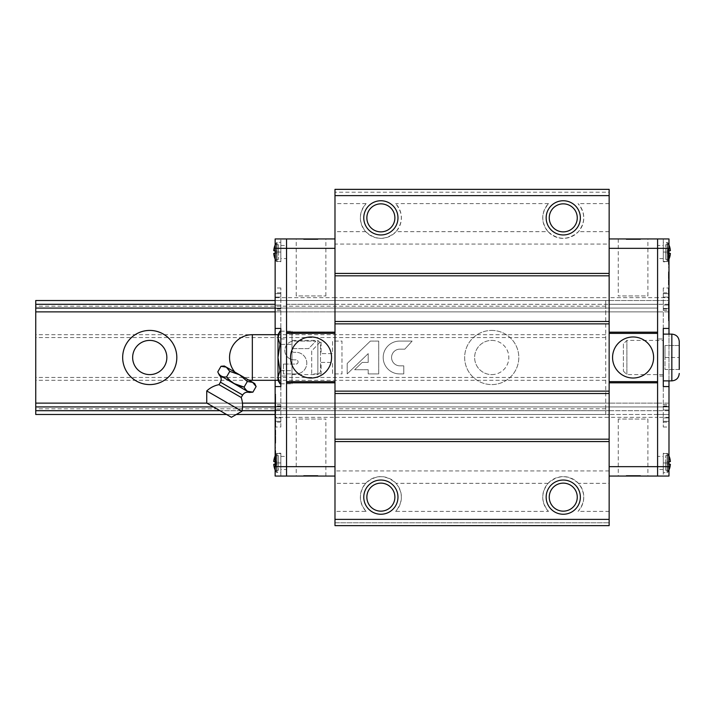 <?xml version="1.0" encoding="UTF-8"?>
<svg xmlns="http://www.w3.org/2000/svg" width="715" height="715" viewBox="0 0 715 715"><rect width="100%" height="100%" fill="white"/><g stroke="black" fill="none" stroke-linecap="round" stroke-linejoin="round"><path stroke-width="0.54" stroke-dasharray="3.58 2.68" d="M605.721 408.801L35.75 408.801L35.75 414.494L605.721 414.494L35.75 414.494L35.75 410.705L605.721 410.705L275.141 410.705L275.141 406.915L605.721 406.915L605.721 410.705L605.721 406.915L35.75 406.915L35.75 403.126L35.75 414.494L605.721 414.494L605.721 300.506L605.721 414.494L605.721 410.705L605.721 414.494L275.141 414.494L275.141 410.705L275.141 414.494L286.536 414.494L286.536 410.705L286.536 414.494L334.986 414.494L334.986 297.655L609.144 297.655L609.144 244.074L334.986 244.074L334.986 189.359L609.144 189.359L609.144 192.21L334.986 192.21M236.263 414.494L226.584 414.494M242.028 410.705L220.014 410.705M35.75 406.915L605.721 406.915L35.75 406.915M35.75 406.96L35.75 410.705M605.721 403.126L35.75 403.126L605.721 403.126L275.141 403.126L275.141 297.655L334.986 297.655L334.986 244.074M35.75 408.801L35.75 300.506L35.75 311.874L35.75 308.085L605.721 308.085L605.721 304.295L605.721 308.085L275.141 308.085L275.141 311.874L275.141 300.506L275.141 308.085L286.536 308.085L286.536 311.874L286.536 248.346L334.986 248.346L334.986 311.874L334.986 300.506L334.986 311.874L609.144 311.874L609.144 297.655L657.594 297.655L657.594 248.346L609.144 248.346L609.144 466.654L609.144 417.346L334.986 417.346L334.986 403.126L334.986 414.494L334.986 406.915L334.986 414.494L609.144 414.494L609.144 410.705L609.144 414.494L286.536 414.494L286.536 300.506L286.536 308.085L609.144 308.085L286.536 308.085L286.536 304.295L334.986 304.295L334.986 300.506L334.986 304.295L609.144 304.295L286.536 304.295L286.536 311.874L609.144 311.874L334.986 311.874L334.986 417.346L286.536 417.346L286.536 466.654L334.986 466.654L334.986 248.346M605.721 380.3L35.75 380.3M605.721 377.449L35.75 377.449M491.732 374.597A17.097 17.097 0 0 0 508.83 357.5A17.097 17.097 0 0 0 491.732 340.403A17.097 17.097 0 0 0 474.626 357.5A17.097 17.097 0 0 0 491.732 374.597M149.748 374.597A17.097 17.097 0 0 0 166.845 357.5A17.097 17.097 0 0 0 149.748 340.403A17.097 17.097 0 0 0 132.641 357.5A17.097 17.097 0 0 0 149.748 374.597M605.721 337.552L35.75 337.552M605.721 334.7L35.75 334.7M605.721 306.199L35.75 306.199M275.141 300.506L286.536 300.506L286.536 304.295L286.536 300.506L275.141 300.506L605.721 300.506L605.721 304.295L605.721 300.506L35.75 300.506L605.721 300.506L35.75 300.506L35.75 308.085L605.721 308.085L605.721 311.874L35.75 311.874L605.721 311.874L605.721 308.085L35.75 308.085M275.141 304.295L35.75 304.295M605.721 311.874L275.141 311.874L334.986 311.874L286.536 311.874L286.536 238.944L334.986 238.944M491.732 330.428A27.072 27.072 0 0 1 515.175 371.04A27.072 27.072 0 0 1 468.28 371.04A27.072 27.072 0 0 1 491.732 330.428A27.072 27.072 0 0 1 515.175 371.04A27.072 27.072 0 0 1 468.28 371.04A27.072 27.072 0 0 1 491.732 330.428M242.448 403.126L206.885 403.126M283.462 364.051L283.462 373.918L295.992 373.918A10.805 10.805 0 0 0 306.789 363.113A10.805 10.805 0 0 0 295.992 352.316L293.901 352.316A1.841 1.841 0 0 1 292.06 350.475A1.841 1.841 0 0 1 293.901 348.634L308.666 348.634L315.869 341.082L293.901 341.082A9.393 9.393 0 0 0 284.838 350.475A9.393 9.393 0 0 0 293.901 359.868L295.992 359.868A2.091 2.091 0 0 1 298.084 361.96A2.091 2.091 0 0 1 295.992 364.051L283.462 364.051L283.462 373.918L295.992 373.918A10.805 10.805 0 0 0 306.789 363.113A10.805 10.805 0 0 0 295.992 352.316L293.901 352.316A1.841 1.841 0 0 1 292.06 350.475A1.841 1.841 0 0 1 293.901 348.634L308.666 348.634L315.869 341.082L293.901 341.082A9.393 9.393 0 0 0 284.838 350.475A9.393 9.393 0 0 0 293.901 359.868L295.992 359.868A2.091 2.091 0 0 1 298.084 361.96A2.091 2.091 0 0 1 295.992 364.051L283.462 364.051M311.695 350.949L311.695 373.918L321.098 373.918L321.098 362.425L332.573 362.425L332.573 373.918L341.967 373.918L341.967 341.082L332.573 341.082L332.573 353.612L321.098 353.612L321.098 341.082L311.695 350.949L311.695 373.918L321.098 373.918L321.098 362.425L332.573 362.425L332.573 373.918L341.967 373.918L341.967 341.082L332.573 341.082L332.573 353.612L321.098 353.612L321.098 341.082L311.695 350.949M370.379 341.082L347.186 363.47L347.186 373.918L368.207 353.612L368.207 362.425L362.21 362.425L354.64 369.727L368.207 369.727L368.207 373.918L378.718 373.918L378.718 341.082L370.379 341.082L347.186 363.47L347.186 373.918L368.207 353.612L368.207 362.425L362.21 362.425L354.64 369.727L368.207 369.727L368.207 373.918L378.718 373.918L378.718 341.082L370.379 341.082M412.135 341.082L399.605 341.082A16.418 16.418 0 0 0 383.186 357.5A16.418 16.418 0 0 0 399.605 373.918L403.778 373.918L403.778 365.848L399.605 365.848A8.357 8.357 0 0 1 391.57 357.491A8.357 8.357 0 0 1 399.605 349.143L404.815 349.143L412.135 341.082L399.605 341.082A16.418 16.418 0 0 0 383.186 357.5A16.418 16.418 0 0 0 399.605 373.918L403.778 373.918L403.778 365.848L399.605 365.848A8.357 8.357 0 0 1 391.57 357.491A8.357 8.357 0 0 1 399.605 349.143L404.815 349.143L412.135 341.082M242.537 406.915L213.445 406.915M149.748 330.428A27.072 27.072 0 0 1 173.191 371.04A27.072 27.072 0 0 1 126.296 371.04A27.072 27.072 0 0 1 149.748 330.428M491.732 340.403A17.097 17.097 0 0 1 506.533 366.053A17.097 17.097 0 0 1 476.923 366.053A17.097 17.097 0 0 1 491.732 340.403M548.092 231.669C558.201 240.499 568.318 240.499 578.435 231.669C585.612 222.213 585.478 212.856 578.024 203.605A20.521 20.521 0 0 1 577.684 232.455A20.521 20.521 0 0 1 548.834 232.455A20.521 20.521 0 0 1 548.494 203.605C541.041 212.856 540.906 222.213 548.092 231.669L396.038 231.669C403.224 222.213 403.081 212.856 395.636 203.605A20.521 20.521 0 0 1 395.288 232.455A20.521 20.521 0 0 1 366.446 232.455A20.521 20.521 0 0 1 366.107 203.605C358.653 212.856 358.519 222.213 365.696 231.669L334.986 231.669M366.107 203.605L334.986 203.605M334.986 511.395L334.986 522.79L609.144 522.79L334.986 522.79L334.986 525.641L609.144 525.641L609.144 511.395L578.024 511.395C585.478 502.145 585.612 492.787 578.435 483.331C568.318 474.501 558.201 474.501 548.092 483.331C540.906 492.787 541.041 502.145 548.494 511.395L395.636 511.395C403.081 502.145 403.224 492.787 396.038 483.331C385.93 474.501 375.813 474.501 365.696 483.331C358.519 492.787 358.653 502.145 366.107 511.395L334.986 511.395L334.986 417.346L334.986 466.654M609.144 511.395L609.144 483.331L578.435 483.331M548.092 483.331L396.038 483.331M548.494 203.605L395.636 203.605M609.144 483.331L609.144 248.346M609.144 470.926L334.986 470.926M609.144 244.074L609.144 192.21M366.107 511.395A20.521 20.521 0 0 1 366.446 482.545A20.521 20.521 0 0 1 395.288 482.545A20.521 20.521 0 0 1 395.636 511.395M548.494 511.395A20.521 20.521 0 0 1 548.834 482.545A20.521 20.521 0 0 1 577.684 482.545A20.521 20.521 0 0 1 578.024 511.395M380.872 483.134A14.014 14.014 0 0 1 393.009 504.147A14.014 14.014 0 0 1 368.734 504.147A14.014 14.014 0 0 1 380.872 483.134M563.259 483.134A14.014 14.014 0 0 1 575.396 504.147A14.014 14.014 0 0 1 551.122 504.147A14.014 14.014 0 0 1 563.259 483.134M365.696 483.331L334.986 483.331M365.696 231.669C375.813 240.499 385.93 240.499 396.038 231.669M609.144 231.669L578.435 231.669M609.144 203.605L578.024 203.605M380.872 203.847A14.014 14.014 0 0 1 393.009 224.859A14.014 14.014 0 0 1 368.734 224.859A14.014 14.014 0 0 1 380.872 203.847M563.259 203.847A14.014 14.014 0 0 1 575.396 224.859A14.014 14.014 0 0 1 551.122 224.859A14.014 14.014 0 0 1 563.259 203.847M609.144 300.506L334.986 300.506L609.144 300.506L609.144 308.085L609.144 300.506L657.594 300.506L657.594 304.295L657.594 300.506L609.144 300.506M663.288 287.984L663.288 427.016L663.288 287.984L668.99 287.984L668.99 248.346L657.594 248.346L657.594 297.655L668.99 297.655L668.99 311.874L668.99 304.295L668.99 311.874L657.594 311.874L657.594 297.655L657.594 311.874L657.594 304.295L657.594 311.874L609.144 311.874L609.144 308.085L609.144 403.126L334.986 403.126L334.986 406.915L334.986 403.126L609.144 403.126L286.536 403.126L286.536 410.705L609.144 410.705L286.536 410.705L286.536 406.915L609.144 406.915L286.536 406.915L286.536 414.494L275.141 414.494M663.288 427.016L668.99 427.016L668.99 476.056L663.288 476.056L663.288 453.542L663.288 476.056L668.99 476.056L668.99 453.542L668.99 476.056L657.594 476.056L657.594 417.346L609.144 417.346L609.144 403.126L609.144 410.705L609.144 403.126L657.594 403.126L657.594 466.654L609.144 466.654L609.144 476.056L609.144 466.654M668.99 417.346L668.99 311.874L657.594 311.874L657.594 414.494L657.594 406.915L334.986 406.915L657.594 406.915L657.594 410.705L609.144 410.705L609.144 414.494L609.144 410.705L657.594 410.705L657.594 403.126L609.144 403.126L657.594 403.126L657.594 417.346L668.99 417.346L668.99 422.181L668.99 297.655M668.418 248.337L668.418 255.389L668.418 248.337L668.99 248.337L668.99 255.389L668.99 238.944L657.594 238.944L657.594 248.346L657.594 238.944L609.144 238.944M647.897 476.056L618.26 476.056L647.897 476.056L647.897 419.062L618.26 419.062L647.897 419.062M668.99 466.654L657.594 466.654L657.594 476.056L609.144 476.056M631.229 476.056L640.497 476.056L626.242 476.056L640.497 476.056L626.242 476.056L635.054 476.056L626.242 475.484L626.242 476.056L640.497 476.056L626.242 476.056L640.497 476.056L626.242 476.056L626.242 475.484L635.626 475.484L635.626 476.056L635.626 475.484L640.497 475.484L640.497 476.056L640.497 475.484L632.346 475.484L632.346 476.056L632.346 475.484L626.242 475.484L626.242 476.056L626.242 475.484L635.054 475.484L631.229 475.484L631.229 476.056L631.229 475.484L626.242 475.484L626.242 476.056L626.242 475.484L626.242 476.056L626.242 475.484L631.229 475.484L631.229 476.056M647.897 238.944L618.26 238.944L647.897 238.944L647.897 295.939L618.26 295.939L647.897 295.939M635.501 238.944L626.233 238.944L640.488 238.944L626.233 238.944L640.488 238.944L631.676 238.944L640.488 239.516L640.488 238.944L626.233 238.944L640.488 238.944L626.233 238.944L640.488 238.944L640.488 239.516L631.113 239.516L631.113 238.944L631.113 239.516L626.233 239.516L626.233 238.944L626.233 239.516L634.393 239.516L634.393 238.944L634.393 239.516L640.488 239.516L640.488 238.944L640.488 239.516L631.676 239.516L635.501 239.516L635.501 238.944L635.501 239.516L640.488 239.516L640.488 238.944L640.488 239.516L640.488 238.944L640.488 239.516L635.501 239.516L635.501 238.944M633.079 336.98A20.521 20.521 0 0 1 650.856 367.76A20.521 20.521 0 0 1 615.311 367.76A20.521 20.521 0 0 1 633.079 336.98M630.523 475.484L630.523 476.056L630.523 475.484M637.217 475.484L637.217 476.056L637.217 475.484M628.056 475.484L628.056 476.056L628.056 475.484M626.242 475.484L640.497 475.484L626.242 475.484L637.002 475.484L637.002 476.056L637.002 475.484L640.497 475.484L635.054 475.484L635.054 476.056L635.054 475.484L640.497 475.484L626.242 475.484L626.242 476.056L626.242 475.484L640.497 475.484L640.497 476.056L640.497 475.484L640.497 476.056L640.497 475.484L626.242 475.484L626.242 476.056M630.782 475.484L630.782 476.056M629.745 475.484L629.745 476.056L629.745 475.484M636.216 475.484L636.216 476.056M640.497 475.484L640.497 476.056M635.054 475.484L635.054 476.056M636.207 239.516L636.207 238.944L636.207 239.516M629.513 239.516L629.513 238.944L629.513 239.516M638.674 239.516L638.674 238.944L638.674 239.516M640.488 239.516L626.233 239.516L640.488 239.516L629.736 239.516L629.736 238.944L629.736 239.516L626.233 239.516L631.676 239.516L631.676 238.944L631.676 239.516L626.233 239.516L640.488 239.516L640.488 238.944L640.488 239.516L626.233 239.516L626.233 238.944L626.233 239.516L626.233 238.944L626.233 239.516L640.488 239.516L640.488 238.944M635.957 239.516L635.957 238.944M636.985 239.516L636.985 238.944L636.985 239.516M630.523 239.516L630.523 238.944M626.233 239.516L626.233 238.944M631.676 239.516L631.676 238.944M668.99 311.874L609.144 311.874L657.594 311.874L657.594 403.126L668.99 403.126M657.594 308.085L334.986 308.085L657.594 308.085L657.594 304.295L609.144 304.295L657.594 304.295L657.594 308.085L609.144 308.085L657.594 308.085M657.594 414.494L609.144 414.494L657.594 414.494L657.594 410.705L657.594 414.494L668.99 414.494L668.99 410.705L668.99 414.494L657.594 414.494M668.99 300.506L668.99 304.295L668.99 300.506L657.594 300.506L657.594 304.295L657.594 300.506L668.99 300.506M663.288 422.181L668.99 422.181M663.288 292.819L668.99 292.819M668.99 287.984L668.99 427.016M668.99 252.055L668.99 238.944L668.99 261.458L668.99 252.055L663.288 252.055L663.288 261.458L663.288 238.944L668.99 238.944L663.288 238.944L663.288 252.055L668.99 252.055M668.99 380.872L668.99 334.128M668.99 313.688L668.99 320.74L668.99 307.611L668.418 320.74L668.99 320.74L668.418 320.74L668.418 307.611L668.418 313.688L668.99 313.688M668.99 314.868L668.99 302.499L668.418 319.963L668.418 302.499L668.418 315.896L668.418 314.868L668.99 314.868M668.99 299.558L668.99 293.105L668.418 304.849L668.99 304.849L668.418 304.849L668.418 299.558L668.99 299.558L668.418 299.558L668.418 293.105L668.418 299.558L668.99 299.558M668.99 287.814L668.99 293.105L668.99 287.814L668.418 287.814L668.418 293.105L668.99 293.105L668.418 293.105L668.418 287.814L668.99 287.814M668.99 271.834L668.99 284.874L668.99 267.133L668.99 271.834L668.418 271.834L668.418 284.874L668.99 284.874L668.418 284.874L668.418 271.834M668.99 280.682L668.99 273.05L668.99 280.682L668.418 280.682L668.418 273.05L668.99 273.05L668.418 273.05L668.418 280.682M668.99 255.389L668.99 264.622L668.99 255.389L668.418 255.389L668.418 259.903L668.418 255.389L668.99 255.389L668.418 255.389L668.418 253.039L668.418 264.622L668.418 255.389L668.99 255.389M657.594 245.504L657.594 258.607L657.594 245.504L663.288 245.504L663.288 258.607L663.288 245.504M657.594 338.973L657.594 376.027L657.594 338.973L663.288 338.973L663.288 376.027L663.288 338.973M657.594 456.393L657.594 469.496L657.594 456.393L663.288 456.393L663.288 469.496L663.288 456.393M657.594 332.189L657.594 382.811M668.99 328.435L663.288 328.435L663.288 386.565L668.99 386.565M668.418 252.449L668.99 252.449M668.418 253.039L668.99 253.039L668.418 253.039M668.418 267.133L668.99 267.133L668.418 267.133M668.418 276.428L668.99 276.428M668.418 273.05L668.99 273.05L668.418 273.05M668.418 293.105L668.99 293.105L668.418 293.105M668.418 302.499L668.99 302.499M668.418 306.556L668.99 306.556M668.99 304.295L657.594 304.295L668.99 304.295M668.99 406.915L609.144 406.915L668.99 406.915M668.99 410.705L657.594 410.705L668.99 410.705M663.288 409.963L668.99 409.963L663.288 409.963M663.288 406.549L668.99 406.549L663.288 406.549M663.288 417.918L668.99 417.918L663.288 417.918M663.288 404.547L668.99 404.547M663.288 310.453L668.99 310.453M663.288 297.082L668.99 297.082L663.288 297.082M663.288 308.451L668.99 308.451L663.288 308.451M663.288 305.037L668.99 305.037L663.288 305.037M663.288 293.659L668.99 293.659L663.288 293.659M663.288 309.041L668.99 309.041M663.288 405.959L668.99 405.959M663.288 421.341L668.99 421.341L663.288 421.341M668.99 259.098A17.678 17.607 90 0 1 668.757 259.608L668.757 259.608A17.678 17.607 90 0 0 670.393 253.423L665.638 253.003L665.638 244.78L665.638 259.331L665.638 253.003L668.757 253.28A16.579 16.517 90 0 0 668.757 250.831A16.579 16.517 90 0 1 668.757 253.28L670.393 253.423M667.881 261.324L667.881 242.787L667.881 261.324A17.678 17.678 0 0 0 668.802 259.608L667.05 261.788L663.288 261.788L663.288 242.322L663.288 261.788M670.393 250.688L665.638 251.108L670.393 250.688A17.678 17.607 90 0 0 668.757 244.503A17.678 17.607 90 0 1 668.99 245.013M668.757 244.503L665.638 244.78L668.757 244.503M668.757 259.608L665.638 259.331L668.757 259.608M668.99 469.987A17.678 17.607 90 0 1 668.757 470.497L668.757 470.497A17.678 17.607 90 0 0 670.393 464.312L665.638 463.892L665.638 455.67L665.638 470.22L665.638 463.892L668.757 464.169A16.579 16.517 90 0 0 668.757 461.72A16.579 16.517 90 0 1 668.757 464.169L670.393 464.312M667.881 472.213L667.881 453.676L667.881 472.213A17.678 17.678 0 0 0 668.802 470.497L667.05 472.678L663.288 472.678L663.288 453.212L663.288 472.678M670.393 461.577L665.638 461.997L670.393 461.577A17.678 17.607 90 0 0 668.757 455.392A17.678 17.607 90 0 1 668.99 455.902M668.757 455.392L665.638 455.67L668.757 455.392M668.757 470.497L665.638 470.22L668.757 470.497M623.391 343.897L623.391 371.103L623.391 343.897L626.885 340.403L626.885 374.597L626.885 340.403L663.288 340.403L663.288 374.597L663.288 340.403M663.288 334.128L663.288 380.872L663.288 334.128M679.25 369.467L665.004 369.467L665.004 357.5L665.004 369.467L679.25 369.467L679.25 345.533L679.25 369.467L679.25 345.533L665.004 345.533L679.25 345.533M665.004 357.5L679.25 357.5L665.004 357.5L665.004 345.533L665.004 357.5M280.834 427.016L280.834 287.984L280.834 427.016L275.141 427.016L275.141 466.654L286.536 466.654L286.536 403.126L334.986 403.126L286.536 403.126L286.536 417.346L275.141 417.346L275.141 403.126L275.141 406.915L275.141 403.126L286.536 403.126L286.536 406.915L286.536 308.085L334.986 308.085L275.141 308.085M275.713 466.663L275.713 459.611L275.713 466.663L275.141 466.663L275.141 459.611L275.141 476.056L286.536 476.056L286.536 466.654L286.536 476.056L334.986 476.056M296.225 238.944L325.87 238.944L296.225 238.944L296.225 295.939L325.87 295.939L296.225 295.939M312.902 238.944L303.634 238.944L317.889 238.944L303.634 238.944L317.889 238.944L309.068 238.944L317.889 239.516L317.889 238.944L303.634 238.944L317.889 238.944L303.634 238.944L317.889 238.944L317.889 239.516L308.505 239.516L308.505 238.944L308.505 239.516L303.634 239.516L303.634 238.944L303.634 239.516L311.785 239.516L311.785 238.944L311.785 239.516L317.889 239.516L317.889 238.944L317.889 239.516L309.068 239.516L312.902 239.516L312.902 238.944L312.902 239.516L317.889 239.516L317.889 238.944L317.889 239.516L317.889 238.944L317.889 239.516L312.902 239.516L312.902 238.944M296.225 476.056L325.87 476.056L296.225 476.056L296.225 419.062L325.87 419.062L296.225 419.062M308.63 476.056L317.889 476.056L303.634 476.056L317.889 476.056L303.634 476.056L312.455 476.056L303.634 475.484L303.634 476.056L317.889 476.056L303.634 476.056L317.889 476.056L303.634 476.056L303.634 475.484L313.018 475.484L313.018 476.056L313.018 475.484L317.889 475.484L317.889 476.056L317.889 475.484L309.738 475.484L309.738 476.056L309.738 475.484L303.634 475.484L303.634 476.056L303.634 475.484L312.455 475.484L308.63 475.484L308.63 476.056L308.63 475.484L303.634 475.484L303.634 476.056L303.634 475.484L303.634 476.056L303.634 475.484L308.63 475.484L308.63 476.056M311.043 378.021A20.521 20.521 0 0 1 293.275 347.24A20.521 20.521 0 0 1 328.82 347.24A20.521 20.521 0 0 1 311.043 378.021M313.599 239.516L313.599 238.944L313.599 239.516M306.914 239.516L306.914 238.944L306.914 239.516M316.066 239.516L316.066 238.944L316.066 239.516M317.889 239.516L303.634 239.516L317.889 239.516L307.128 239.516L307.128 238.944L307.128 239.516L303.634 239.516L309.068 239.516L309.068 238.944L309.068 239.516L303.634 239.516L317.889 239.516L317.889 238.944L317.889 239.516L303.634 239.516L303.634 238.944L303.634 239.516L303.634 238.944L303.634 239.516L317.889 239.516L317.889 238.944M313.349 239.516L313.349 238.944M314.385 239.516L314.385 238.944L314.385 239.516M307.915 239.516L307.915 238.944M303.634 239.516L303.634 238.944M309.068 239.516L309.068 238.944M307.924 475.484L307.924 476.056L307.924 475.484M314.618 475.484L314.618 476.056L314.618 475.484M305.457 475.484L305.457 476.056L305.457 475.484M303.634 475.484L317.889 475.484L303.634 475.484L314.394 475.484L314.394 476.056L314.394 475.484L317.889 475.484L312.455 475.484L312.455 476.056L312.455 475.484L317.889 475.484L303.634 475.484L303.634 476.056L303.634 475.484L317.889 475.484L317.889 476.056L317.889 475.484L317.889 476.056L317.889 475.484L303.634 475.484L303.634 476.056M308.174 475.484L308.174 476.056M307.146 475.484L307.146 476.056L307.146 475.484M313.608 475.484L313.608 476.056M317.889 475.484L317.889 476.056M312.455 475.484L312.455 476.056M286.536 300.506L334.986 300.506L286.536 300.506M280.834 292.819L275.141 292.819L275.141 417.346M275.141 292.819L275.141 297.655M275.141 406.915L286.536 406.915L275.141 406.915L286.536 406.915L275.141 406.915L275.141 410.705L286.536 410.705L275.141 410.705M280.834 287.984L275.141 287.984L275.141 248.346L286.536 248.346L286.536 238.944L275.141 238.944L275.141 248.346M280.834 422.181L275.141 422.181M275.141 427.016L275.141 287.984M275.141 462.945L275.141 476.056L275.141 453.542L275.141 462.945L280.834 462.945L280.834 453.542L280.834 476.056L275.141 476.056L280.834 476.056L280.834 462.945L275.141 462.945M275.141 334.7L275.141 380.3M275.141 252.055L275.141 261.458L275.141 252.055L280.834 252.055L280.834 261.458L280.834 238.944L275.141 238.944L280.834 238.944L280.834 252.055L275.141 252.055M275.141 401.312L275.141 394.26L275.141 407.389L275.713 394.26L275.141 394.26L275.713 394.26L275.713 407.389L275.713 401.312L275.141 401.312M275.141 400.132L275.141 412.501L275.713 395.038L275.713 412.501L275.713 399.104L275.713 400.132L275.141 400.132M275.141 415.442L275.141 421.895L275.713 410.151L275.141 410.151L275.713 410.151L275.713 415.442L275.141 415.442L275.713 415.442L275.713 421.895L275.713 415.442L275.141 415.442M275.141 427.186L275.141 421.895L275.141 427.186L275.713 427.186L275.713 421.895L275.141 421.895L275.713 421.895L275.713 427.186L275.141 427.186M275.141 443.166L275.141 430.126L275.141 447.867L275.141 443.166L275.713 443.166L275.713 430.126L275.141 430.126L275.713 430.126L275.713 443.166M275.141 434.318L275.141 441.95L275.141 434.318L275.713 434.318L275.713 441.95L275.141 441.95L275.713 441.95L275.713 434.318M275.141 459.611L275.141 450.379L275.141 459.611L275.713 459.611L275.713 455.098L275.713 459.611L275.141 459.611L275.713 459.611L275.713 461.962L275.713 450.379L275.713 459.611L275.141 459.611M286.536 469.496L286.536 456.393L286.536 469.496L280.834 469.496L280.834 456.393L280.834 469.496M286.536 376.027L286.536 338.973L286.536 376.027L280.834 376.027L280.834 338.973L280.834 376.027M286.536 258.607L286.536 245.504L286.536 258.607L280.834 258.607L280.834 245.504L280.834 258.607M286.536 382.811L286.536 332.189M275.141 386.565L280.834 386.565L280.834 328.435L275.141 328.435M275.713 462.551L275.141 462.551M275.713 461.962L275.141 461.962L275.713 461.962M275.713 447.867L275.141 447.867L275.713 447.867M275.713 438.572L275.141 438.572M275.713 441.95L275.141 441.95L275.713 441.95M275.713 421.895L275.141 421.895L275.713 421.895M275.713 412.501L275.141 412.501M275.713 408.444L275.141 408.444M275.141 403.126L286.536 403.126L275.141 403.126M275.141 311.874L286.536 311.874L275.141 311.874M280.834 305.037L275.141 305.037L280.834 305.037M280.834 308.451L275.141 308.451L280.834 308.451M280.834 297.082L275.141 297.082L280.834 297.082M280.834 310.453L275.141 310.453M280.834 404.547L275.141 404.547M280.834 417.918L275.141 417.918L280.834 417.918M280.834 406.549L275.141 406.549L280.834 406.549M280.834 409.963L275.141 409.963L280.834 409.963M280.834 421.341L275.141 421.341L280.834 421.341M280.834 405.959L275.141 405.959M280.834 309.041L275.141 309.041M280.834 293.659L275.141 293.659L280.834 293.659M275.141 455.902A17.678 17.607 -90 0 1 275.364 455.392L275.364 455.392A17.678 17.607 -90 0 0 273.738 461.577L278.493 461.997L278.493 470.22L278.493 455.67L278.493 461.997L275.364 461.72A16.579 16.517 -90 0 0 275.364 464.169A16.579 16.517 -90 0 1 275.364 461.72L273.738 461.577M276.249 453.676L276.249 472.213L276.249 453.676A17.678 17.678 0 0 0 275.32 455.392L277.08 453.212L280.834 453.212L280.834 472.678L280.834 453.212M273.738 464.312L278.493 463.892L273.738 464.312A17.678 17.607 -90 0 0 275.364 470.497A17.678 17.607 -90 0 1 275.141 469.987M275.364 470.497L278.493 470.22L275.364 470.497M275.364 455.392L278.493 455.67L275.364 455.392M275.141 245.013A17.678 17.607 -90 0 1 275.364 244.503L275.364 244.503A17.678 17.607 -90 0 0 273.738 250.688L278.493 251.108L278.493 259.331L278.493 244.78L278.493 251.108L275.364 250.831A16.579 16.517 -90 0 0 275.364 253.28A16.579 16.517 -90 0 1 275.364 250.831L273.738 250.688M276.249 242.787L276.249 261.324L276.249 242.787A17.678 17.678 0 0 0 275.32 244.503L277.08 242.322L280.834 242.322L280.834 261.788L280.834 242.322M273.738 253.423L278.493 253.003L273.738 253.423A17.678 17.607 -90 0 0 275.364 259.608A17.678 17.607 -90 0 1 275.141 259.098M275.364 259.608L278.493 259.331L275.364 259.608M275.364 244.503L278.493 244.78L275.364 244.503M224.313 366L226.351 367.17L229.783 371.353L239.516 374.776L247.345 381.488L252.681 382.382L256.122 386.556M226.351 367.17L254.719 383.553M248.525 379.978L234.779 372.041L248.525 379.978M291.988 340.403L291.988 374.597L291.988 340.403L317.862 340.403L317.862 374.597L317.862 340.403L320.49 343.021L320.49 371.979L320.49 343.021M280.834 370.665L291.988 370.665L291.988 331.17L291.988 383.83L291.988 370.665L280.021 370.665L277.992 357.5L280.021 344.335L291.988 344.335L280.834 344.335M277.992 380.3L277.992 377.243L280.021 370.665M280.834 383.83L291.988 383.83M280.834 331.17L291.988 331.17M280.021 344.335L277.992 337.757L280.021 331.17M277.992 377.243L277.992 334.7M234.386 383.66L226.557 376.948L229.783 371.353M226.557 376.948C222.41 377.422 219.478 375.733 217.78 371.88M247.551 391.266L244.11 387.083L247.345 381.488M206.742 403.046L231.419 417.292M206.742 390.935L241.911 411.241M219.005 384.652L241.214 397.477M219.264 375.062L249.392 392.455M663.288 462.945L668.99 462.945L663.288 462.945M667.05 261.788L667.05 242.322L667.05 261.788M667.05 472.678L667.05 453.212L667.05 472.678M671.841 380.872L671.841 334.128M277.08 453.212L277.08 472.678L277.08 453.212M277.08 242.322L277.08 261.788L277.08 242.322M252.341 380.3L252.341 334.7M220.426 382.185L242.644 395.011M618.26 419.062L618.26 476.056M618.26 238.944L618.26 295.939M663.288 376.027L657.594 376.027M663.288 258.607L657.594 258.607M663.288 469.496L657.594 469.496M663.288 453.542L668.99 453.542M663.288 261.458L668.99 261.458M668.418 259.903L668.99 259.903M668.418 312.509L668.99 312.509M668.418 319.963L668.99 319.963M668.418 315.896L668.99 315.896M668.418 307.611L668.99 307.611M668.418 264.622L668.99 264.622M668.802 244.503A17.678 17.678 0 0 0 667.881 242.787L663.288 242.322M668.802 455.392A17.678 17.678 0 0 0 667.881 453.676L663.288 453.212M623.391 371.103L626.885 374.597L663.288 374.597M286.536 406.915L334.986 406.915L286.536 406.915M325.87 295.939L325.87 238.944M325.87 476.056L325.87 419.062M280.834 338.973L286.536 338.973M280.834 456.393L286.536 456.393M280.834 245.504L286.536 245.504M280.834 261.458L275.141 261.458M280.834 453.542L275.141 453.542M275.713 455.098L275.141 455.098M275.713 402.491L275.141 402.491M275.713 395.038L275.141 395.038M275.713 399.104L275.141 399.104M275.713 407.389L275.141 407.389M275.713 450.379L275.141 450.379M275.32 470.497A17.678 17.678 0 0 0 276.249 472.213L280.834 472.678M275.32 259.608A17.678 17.678 0 0 0 276.249 261.324L280.834 261.788M291.988 374.597L317.862 374.597L320.49 371.979"/><path stroke-width="1.07" d="M220.014 410.705L35.75 410.705L35.75 414.494L226.584 414.494M275.141 414.494L236.263 414.494M275.141 410.705L242.028 410.705M275.141 308.085L35.75 308.085L35.75 406.96M275.141 300.506L35.75 300.506L35.75 304.295L275.141 304.295M35.75 308.085L35.75 304.295M275.141 311.874L35.75 311.874M149.748 330.428A27.072 27.072 0 0 1 173.191 371.04A27.072 27.072 0 0 1 126.296 371.04A27.072 27.072 0 0 1 149.748 330.428M275.141 403.126L242.448 403.126M206.885 403.126L35.75 403.126M275.141 406.915L242.537 406.915M213.445 406.915L35.75 406.915L35.75 410.705M149.748 340.403A17.097 17.097 0 0 1 164.557 366.053A17.097 17.097 0 0 1 134.938 366.053A17.097 17.097 0 0 1 149.748 340.403M609.144 189.359L609.144 525.641L334.986 525.641L334.986 189.359L609.144 189.359M609.144 519.376L334.986 519.376M609.144 195.624L334.986 195.624M380.872 200.754A17.097 17.097 0 0 1 395.681 226.405A17.097 17.097 0 0 1 366.062 226.405A17.097 17.097 0 0 1 380.872 200.754M563.259 200.754A17.097 17.097 0 0 1 578.069 226.405A17.097 17.097 0 0 1 548.45 226.405A17.097 17.097 0 0 1 563.259 200.754M609.144 273.425L334.986 273.425M609.144 275.82L334.986 275.82M609.144 321.482L334.986 321.482M609.144 323.868L334.986 323.868M609.144 391.132L334.986 391.132M609.144 393.518L334.986 393.518M609.144 439.18L334.986 439.18M609.144 441.575L334.986 441.575M563.259 480.042A17.097 17.097 0 0 1 578.069 505.693A17.097 17.097 0 0 1 548.45 505.693A17.097 17.097 0 0 1 563.259 480.042M380.872 480.042A17.097 17.097 0 0 1 395.681 505.693A17.097 17.097 0 0 1 366.062 505.693A17.097 17.097 0 0 1 380.872 480.042M563.259 203.847A14.014 14.014 0 0 1 575.396 224.859A14.014 14.014 0 0 1 551.122 224.859A14.014 14.014 0 0 1 563.259 203.847M380.872 483.134A14.014 14.014 0 0 1 393.009 504.147A14.014 14.014 0 0 1 368.734 504.147A14.014 14.014 0 0 1 380.872 483.134M563.259 483.134A14.014 14.014 0 0 1 575.396 504.147A14.014 14.014 0 0 1 551.122 504.147A14.014 14.014 0 0 1 563.259 483.134M380.872 203.847A14.014 14.014 0 0 1 393.009 224.859A14.014 14.014 0 0 1 368.734 224.859A14.014 14.014 0 0 1 380.872 203.847M668.99 334.128L668.99 238.944L657.594 238.944L657.594 476.056L609.144 476.056M609.144 382.811L657.594 382.811L657.594 466.654L609.144 466.654M668.99 248.346L657.594 248.346L657.594 238.944L609.144 238.944M609.144 332.189L657.594 332.189L657.594 248.346L609.144 248.346M657.594 333.369L609.144 333.369M633.079 336.98A20.521 20.521 0 0 1 650.856 367.76A20.521 20.521 0 0 1 615.311 367.76A20.521 20.521 0 0 1 633.079 336.98M657.594 381.631L609.144 381.631M668.99 328.435L663.288 328.435L663.288 386.565L668.99 386.565L668.99 380.872M668.99 386.565L668.99 476.056L657.594 476.056L657.594 466.654L668.99 466.654M670.393 253.423L668.99 253.298L670.393 253.423A17.678 17.607 90 0 1 668.99 259.098M670.393 250.688L668.99 250.813L670.393 250.688A17.678 17.607 90 0 0 668.99 245.013M670.393 464.312L668.99 464.187L670.393 464.312A17.678 17.607 90 0 1 668.99 469.987M670.393 461.577L668.99 461.702L670.393 461.577A17.678 17.607 90 0 0 668.99 455.902M663.288 334.128L671.841 334.128C676.345 334.566 678.812 337.042 679.25 341.538L679.25 369.467M679.25 345.533L679.25 341.538M275.141 380.3L275.141 476.056L286.536 476.056L286.536 238.944L334.986 238.944M334.986 332.189L286.536 332.189L286.536 248.346L334.986 248.346M275.141 466.654L286.536 466.654L286.536 476.056L334.986 476.056M334.986 382.811L286.536 382.811L286.536 466.654L334.986 466.654M286.536 381.631L334.986 381.631M311.043 378.021A20.521 20.521 0 0 1 293.275 347.24A20.521 20.521 0 0 1 328.82 347.24A20.521 20.521 0 0 1 311.043 378.021M286.536 333.369L334.986 333.369M275.141 386.565L280.834 386.565L280.834 328.435L275.141 328.435L275.141 334.7M275.141 328.435L275.141 238.944L286.536 238.944L286.536 248.346L275.141 248.346M273.738 461.577L275.141 461.702L273.738 461.577A17.678 17.607 -90 0 1 275.141 455.902M273.738 464.312L275.141 464.187L273.738 464.312A17.678 17.607 -90 0 0 275.141 469.987M273.738 250.688L275.141 250.813L273.738 250.688A17.678 17.607 -90 0 1 275.141 245.013M273.738 253.423L275.141 253.298L273.738 253.423A17.678 17.607 -90 0 0 275.141 259.098M221.007 366.286L226.351 367.17L221.007 366.286L217.78 371.88C219.442 375.715 222.365 377.404 226.557 376.948L229.783 371.353L226.351 367.17L224.313 366L221.007 366.286M226.557 376.948C231.151 382.471 237.005 385.85 244.11 387.083C245.772 390.917 248.704 392.606 252.895 392.151L256.122 386.556L252.681 382.382L247.345 381.488L239.516 374.776L229.783 371.353M256.122 386.556L254.719 383.553L226.351 367.17M248.525 379.978A22.8 22.8 0 0 0 252.341 380.3L252.341 334.7L277.992 334.7L280.021 331.17L277.992 337.757L280.021 344.335L277.992 357.5L280.021 370.665L277.992 377.243L277.992 380.3L280.021 383.83L277.992 377.243L280.021 383.83L280.834 383.83M280.021 370.665L280.834 370.665M280.021 344.335L280.834 344.335M280.021 331.17L280.834 331.17M277.992 334.7L277.992 377.243M247.345 381.488L244.11 387.083L234.386 383.66M241.911 411.241L206.742 390.935L206.742 403.046L231.419 417.292L241.911 411.241C242.975 406.585 242.743 402 241.214 397.477L242.644 395.011C244.289 392.562 246.541 391.713 249.392 392.455L252.895 392.151L247.551 391.266M241.214 397.477L219.005 384.652C214.321 385.591 210.237 387.682 206.742 390.935M249.392 392.455L219.264 375.062L217.78 371.88M671.841 334.128L671.841 380.872C676.345 380.434 678.812 377.958 679.25 373.462M242.644 395.011L220.426 382.185L219.005 384.652M663.288 380.872L671.841 380.872M252.341 334.7A22.8 22.8 0 0 0 234.779 372.041M252.341 380.3L277.992 380.3M220.426 382.185C221.73 379.54 221.337 377.163 219.264 375.062"/></g></svg>
